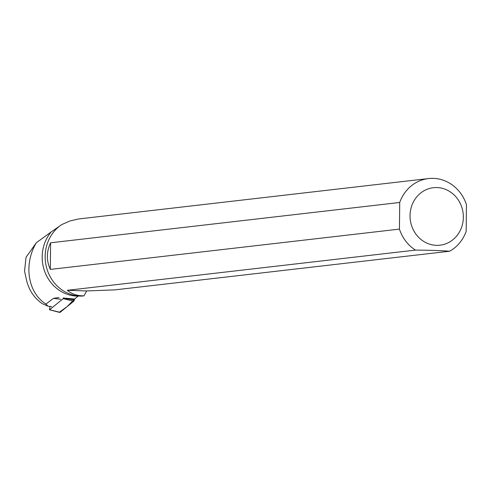 <?xml version="1.0" encoding="UTF-8"?>
<svg xmlns="http://www.w3.org/2000/svg" width="491" height="491" viewBox="0 0 491 491"><rect width="100%" height="100%" fill="white"/><g stroke="black" fill="none" stroke-linecap="round" stroke-linejoin="round"><path stroke-width="0.74" d="M49.953 306.427L49.585 309.735L63.265 298.62L63.523 297.828M59.423 312.178L67.138 306.599L74.571 299.037L74.38 299.927A1.915 0.773 97 0 1 73.76 301.222L60.08 312.337A1.915 0.773 97 0 1 59.718 312.442L49.493 309.766M51.641 306.636L47.922 306.175L42.116 303.573C34.167 297.969 28.975 290.193 26.539 280.257L24.55 271.093L26.011 257.345L36.346 242.714L51.132 231.967A38.218 35.18 83.4 0 0 45.399 273.241A38.218 35.18 83.4 0 0 78.13 296.122L74.595 299.031L63.314 298.062M36.346 242.714C23.66 263.771 27.386 292.562 45.982 304.052L53.439 298.356L58.951 297.521M83.384 295.907L81.604 296.104A38.58 35.518 83.4 0 1 46.67 268.025A38.58 35.518 83.4 0 1 61.743 224.571L70.44 220.827L78.928 218.925L428.52 178.558A38.58 35.518 -96.6 0 1 466.45 204.661L466.174 231.292A38.58 35.518 -96.6 0 1 449.695 251.226L115.047 289.862L86.668 290.942L83.961 295.846L83.384 295.907M78.13 296.122L79.063 296.018M63.486 298.043L74.595 299.031M45.982 304.052L47.922 306.175M83.961 295.846C77.283 295.889 71.729 294.041 67.292 290.31L415.49 250.103A38.58 35.518 -96.6 0 1 399.441 229.107L50.321 269.418C46.283 260.586 46.381 251.711 50.598 242.787L399.723 202.476A38.58 35.518 -96.6 0 1 428.52 178.558M59.601 226.112L51.132 231.967M436.996 187.568A28.926 26.631 -96.6 0 1 462.59 210.13A28.926 26.631 -96.6 0 1 449.247 242.198A28.926 26.631 -96.6 0 1 410.795 222.773A28.926 26.631 -96.6 0 1 436.996 187.568M399.723 202.476L399.441 229.107M415.49 250.103C429.238 250.195 440.636 250.57 449.695 251.226M67.292 290.31L86.668 290.942M50.598 242.787L50.321 269.418M63.431 298.276L74.38 299.927M49.585 309.735L60.08 312.337M73.76 301.222L63.265 298.62M53.439 298.356L60.718 299.258"/></g></svg>
